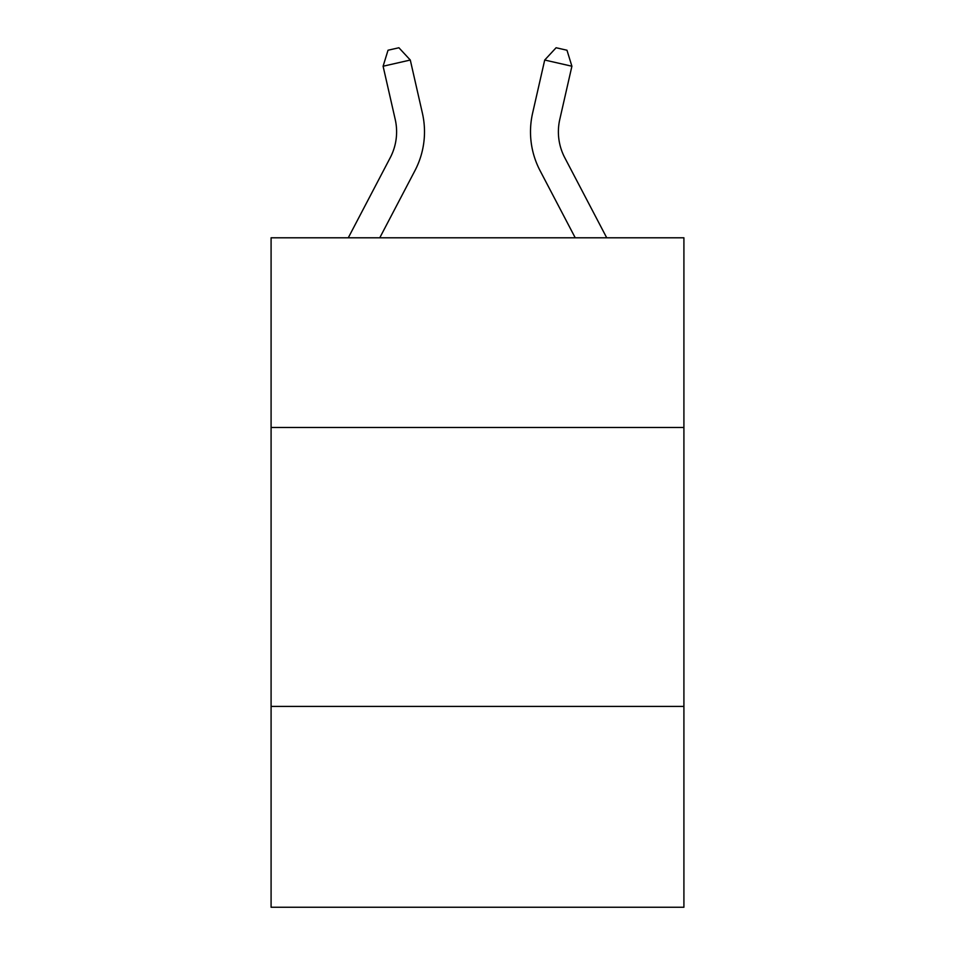 <?xml version="1.0" encoding="UTF-8"?>
<svg xmlns="http://www.w3.org/2000/svg" width="955" height="955" viewBox="0 0 955 955"><rect width="100%" height="100%" fill="white"/><g stroke="black" fill="none" stroke-linecap="round" stroke-linejoin="round"><path stroke-width="1.43" d="M683.911 427.482L683.911 237.795L271.089 237.795L271.089 427.482L683.911 427.482L683.911 907.25L271.089 907.25L271.089 427.482M683.911 706.413L271.089 706.413M348.277 237.795L390.237 157.694A55.784 55.784 0 0 0 395.215 119.411L383.098 66.229L410.292 60.034L422.408 113.215A83.682 83.682 0 0 1 414.948 170.635L379.768 237.795M606.723 237.795L564.763 157.694A55.784 55.784 0 0 1 559.785 119.411L571.902 66.229L544.708 60.034L532.592 113.215A83.682 83.682 0 0 0 540.053 170.635L575.232 237.795M390.237 157.694A55.784 55.784 0 0 0 395.215 119.411A55.784 55.784 0 0 1 390.237 157.694A55.784 55.784 0 0 0 395.215 119.411A55.784 55.784 0 0 1 390.237 157.694A55.784 55.784 0 0 0 395.215 119.411A55.784 55.784 0 0 1 390.237 157.694A55.784 55.784 0 0 0 395.215 119.411M564.763 157.694A55.784 55.784 0 0 1 559.785 119.411A55.784 55.784 0 0 0 564.763 157.694A55.784 55.784 0 0 1 559.785 119.411A55.784 55.784 0 0 0 564.763 157.694A55.784 55.784 0 0 1 559.785 119.411A55.784 55.784 0 0 0 564.763 157.694A55.784 55.784 0 0 1 559.785 119.411A55.784 55.784 0 0 0 564.763 157.694M544.708 60.034L532.592 113.215L544.708 60.034L532.592 113.215L544.708 60.034L532.592 113.215L544.708 60.034L532.592 113.215L544.708 60.034L556.096 47.75L566.972 50.233L571.902 66.229M383.098 66.229L388.028 50.233L398.904 47.75L410.292 60.034"/></g></svg>
